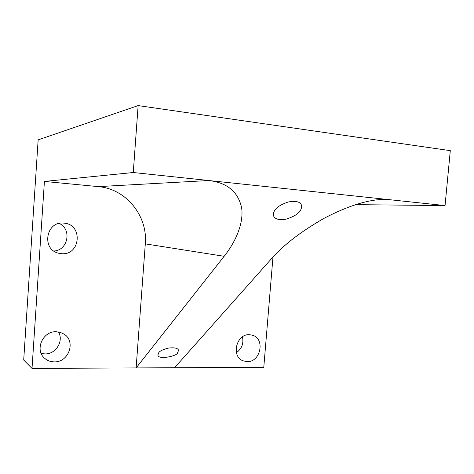 <?xml version="1.0" encoding="UTF-8"?>
<svg xmlns="http://www.w3.org/2000/svg" width="474" height="474" viewBox="0 0 474 474"><rect width="100%" height="100%" fill="white"/><g stroke="black" fill="none" stroke-linecap="round" stroke-linejoin="round"><path stroke-width="0.71" d="M275.471 209.538C273.925 211.208 273.249 213.193 273.433 215.492C274.624 219.201 279.002 220.38 286.569 219.035C293.216 216.814 297.459 214.378 299.295 211.742C301.014 210.012 301.772 207.896 301.571 205.402C300.267 201.663 295.752 200.543 288.026 202.048C281.343 204.413 277.16 206.907 275.471 209.538M158.766 352.692L157.949 354.896C157.516 360.234 177.626 356.098 177.614 352.769L178.532 350.41C178.088 348.165 174.734 347.383 168.46 348.064C162.908 349.528 159.679 351.068 158.766 352.692M63.676 223.094C46.091 220.937 41.191 249.3 58.468 253.181L61.596 253.697C80.456 255.51 83.246 224.682 64.316 223.159L63.676 223.094M249.371 334.685C236.384 333.749 230.85 356.436 243.014 360.809L247.161 361.644C260.51 362.296 265.399 338.987 252.695 335.272L249.371 334.685M56.293 331.753C42.749 330.858 34.341 350.126 44.763 358.362C47.453 360.667 50.617 361.834 54.249 361.869C68.694 362.509 76.172 341.434 64.126 334.17L60.417 332.404L56.293 331.753M41.173 353.408L44.929 353.918C55.891 354.368 64.109 340.865 58.409 331.936M133.265 172.518L44.414 181.441L32.019 368.405L136.121 367.925L145.299 243.873C147.918 216.191 126.368 188.877 98.319 186.626L208.779 180.523L445.05 205.574L450.3 150.649L138.135 105.595L133.265 172.518L208.779 180.523C227.289 182.697 238.256 191.869 241.675 208.05C243.808 223.716 235.347 242.214 224.143 256.292L136.121 367.925L263.781 367.326L272.971 257.08M44.414 181.441L98.319 186.626M138.135 105.595L38.157 139.866L23.7 360.05L32.019 368.405M445.05 205.574L355.5 204.649M236.425 352.68C241.823 348.704 243.826 343.437 242.445 336.86M53.84 251.001C67.995 250.539 72.155 229.197 59.209 223.432M378.596 199.684L389.521 199.69L384.278 199.424C368.227 199.513 348.194 205.787 324.175 218.247C300.842 231.614 283.138 245.259 271.057 259.189L174.586 367.741M224.143 256.292L145.299 243.873M273.433 215.492L273.67 212.625M157.949 354.896L158.014 354.066"/></g></svg>
